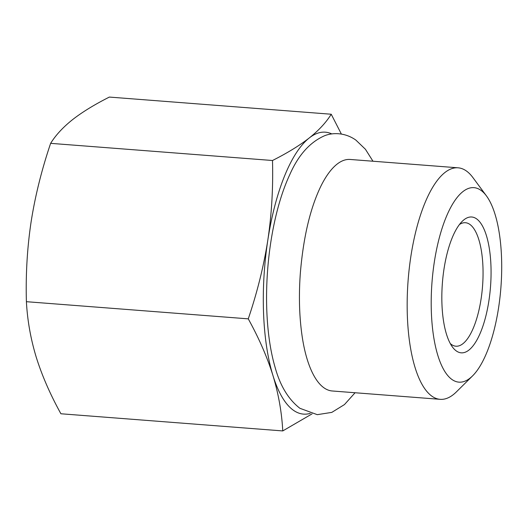 <?xml version="1.0" encoding="UTF-8"?>
<svg xmlns="http://www.w3.org/2000/svg" width="528" height="528" viewBox="0 0 528 528"><rect width="100%" height="100%" fill="white"/><g stroke="black" fill="none" stroke-linecap="round" stroke-linejoin="round"><path stroke-width="0.79" d="M459.466 224.499A61.921 21.938 -85.6 0 1 465.452 222.724A61.921 21.938 -85.6 0 1 469.867 224.407A61.921 21.938 -85.6 0 1 481.939 292.558A61.921 21.938 -85.6 0 1 455.902 346.203A61.921 21.938 -85.6 0 1 451.486 344.52A61.921 21.938 -85.6 0 1 450.259 343.53M341.365 134.046L331.228 114.233L109.362 97.073C94.519 104.564 82.256 112.081 72.574 119.638C63.063 127.208 55.75 135.109 50.629 143.345C41.653 169.884 35.138 196.079 31.093 221.945C27.218 247.83 25.654 274.415 26.4 301.693C27.403 320.364 30.677 338.851 36.227 357.159C41.956 375.481 50.18 394.35 60.905 413.767L282.764 430.927L312.061 413.873M331.861 133.947A141.392 50.094 94.4 0 0 309.283 137.94C299.6 145.497 287.338 153.021 272.494 160.505C273.24 187.79 271.676 214.375 267.802 240.253C263.756 266.125 257.242 292.321 248.266 318.853C258.991 338.276 267.214 357.146 272.936 375.461C278.487 393.769 281.767 412.256 282.764 430.927M331.228 114.233C326.106 122.47 318.793 130.376 309.283 137.94A141.392 50.094 94.4 0 0 267.802 240.253A141.392 50.094 94.4 0 0 272.936 375.461A141.392 50.094 94.4 0 0 310.246 413.384M355.073 392.746L344.474 404.567L331.808 412.381L317.262 414.665L299.911 408.302C288.328 399.346 280.012 385.526 274.963 366.841A132.356 46.893 -85.6 0 1 289.839 174.511C298.234 155.377 309.613 142.54 323.974 136.006C332.29 132.356 344.995 132.376 355.865 140.085L365.435 149.279L372.979 161.231M50.629 143.345L272.494 160.505M26.4 301.693L248.266 318.853M486.466 195.928L472.956 177.639A116.107 41.138 94.4 0 0 466.363 170.96A116.107 41.138 94.4 0 0 458.086 167.812L350.176 159.463A116.107 41.138 94.4 0 0 321.064 185.797C310.273 207.946 303.362 237.092 300.333 273.233C299.297 287.377 299.158 301.079 299.917 314.338C301.039 332.699 303.58 348.084 307.553 360.492A116.107 41.138 94.4 0 0 323.994 387.836A116.107 41.138 94.4 0 0 332.27 390.984L440.18 399.333A116.107 41.138 94.4 0 0 456.383 391.901L472.547 375.91A97.528 34.558 94.4 0 0 500.9 287.575A97.528 34.558 94.4 0 0 486.466 195.928A97.528 34.558 94.4 0 0 480.929 190.318A97.528 34.558 94.4 0 0 434.293 262.218A97.528 34.558 94.4 0 0 451.975 379.5A97.528 34.558 94.4 0 0 472.547 375.91M458.086 167.812A116.107 41.138 94.4 0 0 409.266 268.396A116.107 41.138 94.4 0 0 431.897 396.178A116.107 41.138 94.4 0 0 440.18 399.333M456.344 350.975A68.119 24.136 -85.6 0 1 452.476 347.054A68.119 24.136 -85.6 0 1 442.391 283.048A68.119 24.136 -85.6 0 1 462.198 221.357A68.119 24.136 -85.6 0 1 476.56 218.843A68.119 24.136 -85.6 0 1 488.908 300.762A68.119 24.136 -85.6 0 1 456.344 350.975"/></g></svg>
